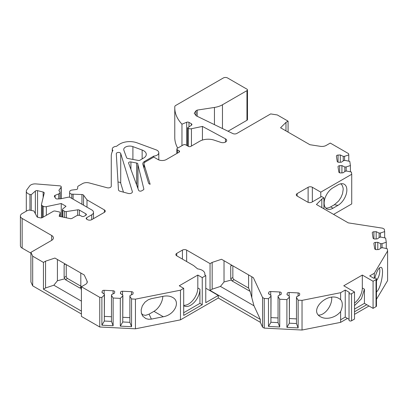 <?xml version="1.0" encoding="UTF-8"?>
<svg xmlns="http://www.w3.org/2000/svg" width="408" height="408" viewBox="0 0 408 408"><rect width="100%" height="100%" fill="white"/><g stroke="black" fill="none" stroke-linecap="round" stroke-linejoin="round"><path stroke-width="0.61" d="M379.394 267.903A12.526 7.232 -60 0 1 376.472 280.745M331.663 297.248A12.526 7.232 -60 0 1 322.881 313.9A12.526 7.232 -60 0 1 318.48 315.093M354.516 303.052A13.122 7.579 -60 0 0 362.319 287.966L362.319 275.063L373.075 281.27L373.075 308.351L364.431 303.358L354.516 309.08M354.516 305.597L361.483 298.717L364.431 289.19L364.431 303.358M362.319 275.063L343.76 285.773L354.516 291.985L354.516 319.066L351.574 320.765A1.489 0.862 0 0 1 349.947 320.953A1.489 0.862 0 0 1 349.029 320.158L349.029 293.077A1.489 0.862 180 0 1 349.462 292.47L345.245 290.032L340.629 292.699L340.629 299.65L339.232 298.651C327.716 291.302 308.178 310.35 320.596 316.817C323.192 318.255 326.298 318.638 329.914 317.965C334.366 316.985 337.941 314.849 340.629 311.559L340.629 322.361L347.478 318.403M183.692 305.26A13.122 7.579 -60 0 0 193.076 300.059A13.122 7.579 -60 0 0 197.824 287.966L197.824 275.063L179.265 285.773L183.692 288.334L183.692 315.415L202.251 304.7L199.93 303.358L199.93 289.185A13.122 7.579 120 0 1 194.203 302.389A13.122 7.579 120 0 1 184.09 305.908A13.122 7.579 120 0 1 183.692 305.648M176.73 255.821A2.983 1.724 180 0 1 175.858 254.607A2.983 1.724 180 0 1 176.73 253.388L176.73 255.821L193.606 265.562L197.645 268.897A8.945 5.166 0 0 1 204.872 273.967A8.945 5.166 0 0 1 204.765 274.762L205.765 275.589L202.251 277.619L202.251 304.7M202.251 277.619L197.824 275.063M136.614 184.86L136.614 163.022L130.927 161.956A1.79 1.035 180 0 0 128.581 162.94A1.79 1.035 180 0 0 128.622 163.154L138.628 190.332A1.79 1.035 180 0 0 139.873 191.112A1.79 1.035 180 0 0 141.642 190.852L143.335 189.873A1.79 1.035 180 0 0 143.861 189.144A1.79 1.035 180 0 0 143.84 189.001L137.955 164.817A10.736 6.197 180 0 1 137.848 164.001L137.848 188.221M376.033 279.562L376.033 306.643A1.489 0.862 0 0 0 376.472 306.031L376.472 278.955A1.489 0.862 180 0 1 376.033 279.562L373.075 281.27M376.033 306.643L373.075 308.351M366.746 304.7L354.516 311.758M183.692 312.732L199.93 303.358M288.084 132.115L288.084 121.156L277.328 114.949L270.677 113.919L236.849 133.452A2.983 1.724 0 0 1 232.82 133.554L196.355 115.887L194.223 113.251L195.973 110.813L197.181 110.114L214.45 107.442A17.896 10.333 0 0 0 222.472 104.769L246.962 90.632A1.79 1.035 0 0 0 247.488 89.898A1.79 1.035 0 0 0 246.962 89.168L227.562 77.969A2.983 1.724 0 0 0 223.339 77.969L175.726 105.458A2.983 1.724 0 0 0 174.803 106.646A59.65 34.44 0 0 0 174.772 107.788L174.772 137.45A59.65 34.44 0 0 0 177.704 148.114M228.021 131.228L246.962 120.289A1.79 1.035 0 0 0 247.488 119.559L247.488 89.898M339.655 172.788L339.655 165.699A1.79 1.035 0 0 0 338.023 166.729A1.79 1.035 0 0 0 338.028 166.821L338.813 172.003A1.79 1.035 0 0 0 340.751 172.941L343.016 172.824L345.479 171.125L346.8 171.059L351.395 172.028L351.732 174.267L351.732 203.929L333.596 214.399M375.523 249.487L375.523 242.398A1.79 1.035 0 0 0 373.891 243.428A1.79 1.035 0 0 0 373.896 243.52L374.682 248.701A1.79 1.035 0 0 0 376.62 249.64L378.884 249.523L381.347 247.829L382.668 247.758L387.258 248.727L387.6 250.966L387.6 280.627L376.472 299.288M368.985 305.99L354.516 314.339M210.054 290.404L210.054 263.614L212.165 262.4L212.165 289.185L210.054 290.404L260.309 319.418L260.309 322.289L262.563 327.15L264.251 328.124L302.032 330.031L340.629 322.361M260.309 322.289L218.28 298.024L180.469 319.852L135.441 328.807L99.756 327.002L81.406 316.409L81.406 286.748L85.512 284.381A5.967 3.442 0 0 0 87.256 281.943A5.967 3.442 0 0 0 87.057 281.056L84.242 274.992L54.917 258.06L45.558 261.181L45.558 287.966L53.846 285.202L81.406 301.119M81.406 313.976L32.691 285.85L30.911 282.01L30.911 252.348L51.673 240.358A5.967 3.442 0 0 0 53.417 237.925A5.967 3.442 0 0 0 51.673 235.487L51.673 240.358M85.838 215.276L85.838 213.817A1.79 1.035 180 0 1 86.363 214.547A1.79 1.035 180 0 1 85.838 215.276L84.15 216.25A1.79 1.035 180 0 1 81.62 216.25L80.774 215.766A2.983 1.724 0 0 0 76.556 215.766L72.043 218.372A1.79 1.035 180 0 1 70.166 218.611L59.15 216.296L60.155 213.017A1.79 1.035 0 0 0 60.18 212.838A1.79 1.035 0 0 0 59.002 211.869L55.157 211.058A1.79 1.035 0 0 0 53.28 211.298L42.33 217.622A1.79 1.035 180 0 1 40.448 217.862L38.046 217.357A1.79 1.035 180 0 1 36.944 216.689L33.93 210.997L30.35 210.242A2.983 1.724 0 0 0 27.219 210.645L22.149 213.573A5.967 3.442 0 0 0 20.4 216.005A5.967 3.442 0 0 0 22.149 218.443L22.149 248.105L30.911 253.164M22.149 248.105A5.967 3.442 180 0 1 20.4 245.667L20.4 216.005M123.466 192.158L120.717 183.161A2.234 1.29 0 0 0 118.004 182.131M210.054 263.614L186.645 250.099A2.983 1.724 0 0 0 182.427 250.099L176.73 253.388M205.765 288.216L218.28 295.443L205.765 302.67L205.765 275.589M218.28 298.024L218.28 295.443M308.122 202.327L308.122 187.272A2.983 1.724 180 0 1 312.339 187.272L312.339 201.884M351.732 174.267L320.775 192.143L312.339 187.272M339.655 165.699L341.919 165.587L344.857 167.01L346.178 166.943L350.411 165.536L350.411 171.819M338.043 162.154L338.043 155.066A1.79 1.035 0 0 0 336.411 156.096A1.79 1.035 0 0 0 336.416 156.182L337.202 161.364A1.79 1.035 0 0 0 339.14 162.302L341.404 162.19L343.868 160.492L345.188 160.426L349.784 161.389L350.411 165.536M338.043 155.066L340.308 154.953L343.245 156.376L344.566 156.31L348.799 154.897L348.799 161.186M288.084 121.156L285.977 122.374L280.571 127.781L309.896 144.713L320.397 146.334A5.967 3.442 180 0 0 326.16 145.442L330.266 143.075L348.611 153.668L348.799 154.897M174.772 107.788A59.65 34.44 0 0 0 181.958 124.175L181.958 145.661M143.983 168.06L143.983 163.853A4.774 2.754 0 0 1 145.381 161.905L153.745 157.075L157.962 159.513A5.967 3.442 0 0 0 166.398 159.513L179.051 152.204A1.79 1.035 0 0 0 179.576 151.475A1.79 1.035 0 0 0 179.051 150.746L177.368 149.772A1.79 1.035 0 0 1 176.843 149.042A1.79 1.035 0 0 1 177.368 148.308L183.269 144.901A1.79 1.035 0 0 1 185.803 144.901L188.333 146.36A1.79 1.035 0 0 0 190.862 146.36L199.742 141.234A11.929 6.89 0 0 1 214.144 140.138L220.891 142.387A3.871 2.234 180 0 0 224.762 142.392A3.871 2.234 180 0 0 226.7 140.454A3.871 2.234 180 0 0 225.466 138.822L202.434 126.419L191.444 128.729A2.983 1.724 0 0 1 188.312 128.331L187.547 127.888L191.495 125.169A1.79 1.035 0 0 0 191.913 124.506A1.79 1.035 0 0 0 191.393 123.777L188.97 122.38A1.79 1.035 0 0 0 186.68 122.262L181.958 124.175M143.983 163.853A4.774 2.754 0 0 0 144.055 164.332L150.144 184.268A2.983 1.724 0 0 1 148.553 183.029L142.876 164.455A5.967 3.442 0 0 1 142.79 163.853A5.967 3.442 0 0 1 144.534 161.42L153.683 156.136A5.967 3.442 0 0 0 158.804 152.73A5.967 3.442 0 0 0 156.045 149.823L137.073 142.846A13.719 7.92 0 0 0 120.003 143.927A29.825 17.218 0 0 0 116.571 146.299A4.774 2.754 0 0 0 112.276 149.042A4.774 2.754 0 0 0 112.929 150.43A29.825 17.218 0 0 0 111.267 156.101L111.267 186.17A2.983 1.724 0 0 1 107.023 187.731L89.214 182.937A5.967 3.442 0 0 0 82.477 183.626L78.254 186.063A1.79 1.035 0 0 0 77.729 186.757L77.622 188.557A1.79 1.035 0 0 1 76.204 189.531L72.037 190.046A2.983 1.724 0 0 0 69.676 191.668L69.63 192.423A2.983 1.724 0 0 0 69.625 192.479A2.983 1.724 0 0 0 71.788 194.137L71.788 198.4M104.397 209.921A2.983 1.724 180 0 1 105.269 211.14A2.983 1.724 180 0 1 104.397 212.354L104.397 209.921L87.001 199.879L83.533 195.162A1.79 1.035 0 0 0 81.952 194.534L71.788 194.137M86.68 217.714L86.68 219.173A1.79 1.035 180 0 1 86.154 218.443A1.79 1.035 180 0 1 86.68 217.714L91.744 214.792L91.744 219.662L104.397 212.354M91.744 219.662A2.983 1.724 180 0 1 87.526 219.662L86.68 219.173M91.744 214.792A5.967 3.442 0 0 0 93.488 212.354A5.967 3.442 0 0 0 91.744 209.921L70.125 197.436A1.79 1.035 0 0 0 68.248 197.197L60.608 198.803L57.385 198.966A1.79 1.035 0 0 1 55.549 198.288L54.448 196.544A1.79 1.035 0 0 1 54.34 196.192A1.79 1.035 0 0 1 55.1 195.345L55.1 197.584M85.838 213.817L79.397 210.1A1.79 1.035 0 0 0 77.668 209.829L66.356 211.579A1.79 1.035 0 0 1 64.632 211.313L62.898 210.314A1.79 1.035 0 0 1 62.373 209.584A1.79 1.035 0 0 1 62.699 208.993L66.004 206.264L61.246 203.516L46.334 206.647A2.983 1.724 0 0 1 43.202 206.249L42.35 205.754A2.983 1.724 0 0 1 41.478 204.541A2.983 1.724 0 0 1 41.504 204.301L44.227 193.122A1.79 1.035 0 0 0 44.242 192.979A1.79 1.035 0 0 0 43.151 192.03L37.562 190.658A1.79 1.035 0 0 0 35.363 191.046L31.232 194.718L29.942 194.402A5.967 3.442 0 0 1 26.306 191.23A5.967 3.442 0 0 1 26.78 189.888L29.651 185.977A5.967 3.442 0 0 1 35.975 183.916L59.711 185.839A1.79 1.035 0 0 1 61.251 186.864A1.79 1.035 0 0 1 61.108 187.267L59.089 190.011A1.79 1.035 0 0 0 58.946 190.414A1.79 1.035 0 0 0 59.058 190.766L59.772 191.898A2.983 1.724 0 0 1 59.95 192.489A2.983 1.724 0 0 1 58.681 193.897L55.1 195.345M22.149 218.443L51.673 235.487M45.558 287.966L43.447 289.185L43.447 262.4L32.691 256.188L30.911 252.348M43.447 262.4L45.558 261.181M111.461 321.397L104.336 321.04L104.448 294.245L104.331 295.01L101.888 297.452L99.756 297.34L81.406 286.748M104.448 294.245L101.98 292.546L102.178 291.241A1.79 1.035 0 0 1 104.117 290.302L113.087 290.756A1.79 1.035 0 0 1 114.724 291.786A1.79 1.035 0 0 1 114.714 291.873L114.515 293.179L111.578 294.607L111.461 295.366L113.133 298.019L120.309 298.381L122.752 295.938L122.869 295.173L120.401 293.48L120.6 292.174A1.79 1.035 0 0 1 122.538 291.236L131.509 291.684A1.79 1.035 0 0 1 133.141 292.715A1.79 1.035 0 0 1 133.136 292.806L132.937 294.112L129.999 295.535L129.882 296.3L131.554 298.947L135.441 299.146L180.469 290.195L180.469 319.852M183.692 288.334L180.469 290.195M278.052 322.626L270.927 322.264L271.04 295.469L270.922 296.233L268.479 298.676L264.251 298.462L262.563 297.488L253.363 277.659L221.524 259.279L212.165 262.4M271.04 295.469L268.571 293.775L268.77 292.47A1.79 1.035 0 0 1 270.708 291.526L279.679 291.98A1.79 1.035 0 0 1 281.316 293.01A1.79 1.035 0 0 1 281.306 293.102L281.112 294.408L278.169 295.831L278.052 296.596L279.725 299.243L286.9 299.605L289.343 297.162L289.461 296.402L286.992 294.704L287.191 293.398A1.79 1.035 0 0 1 289.129 292.46L298.1 292.913A1.79 1.035 0 0 1 299.737 293.944A1.79 1.035 0 0 1 299.727 294.03L299.528 295.336L296.59 296.759L296.473 297.524L298.146 300.176L302.032 300.37L340.629 292.699M354.516 291.985L351.574 293.684A1.489 0.862 180 0 1 349.947 293.872A1.489 0.862 180 0 1 349.029 293.077M387.6 250.966L374.309 273.253L369.709 275.91L373.927 278.343A1.489 0.862 180 0 1 375.554 278.159A1.489 0.862 180 0 1 376.472 278.955M375.523 242.398L377.783 242.286L380.725 243.709L382.046 243.642L386.274 242.235L386.274 248.518M373.912 238.853L373.912 231.764A1.79 1.035 0 0 0 372.28 232.795A1.79 1.035 0 0 0 372.285 232.886L373.07 238.063A1.79 1.035 0 0 0 375.008 239.001L377.272 238.889L379.736 237.191L381.057 237.125L385.647 238.088L386.274 242.235M373.912 231.764L376.171 231.652L379.114 233.075L380.435 233.009L384.662 231.596L384.662 237.884M297.151 196.039A2.983 1.724 180 0 1 296.279 194.82A2.983 1.724 180 0 1 297.151 193.606L297.151 196.039L307.698 202.128A2.983 1.724 180 0 0 311.916 202.128L321.616 196.529L323.937 197.865L321.83 199.084L316.424 204.484L348.264 222.87L382.607 228.184L384.295 229.158L384.662 231.596M308.122 187.272L297.151 193.606M136.614 163.022A1.79 1.035 180 0 1 137.848 164.001M127.816 158.477A1.79 1.035 180 0 1 126.618 157.707L123.869 150.246A5.967 3.442 0 0 1 123.736 149.527A5.967 3.442 0 0 1 126.832 146.508A5.967 3.442 0 0 1 132.906 146.625L142.142 150.022A8.945 5.166 180 0 1 146.283 154.377A8.945 5.166 180 0 1 143.662 158.029L140.995 159.569A10.736 6.197 180 0 0 140.184 160.089A1.79 1.035 180 0 1 138.23 160.431L127.816 158.477M128.143 193.417A2.983 1.724 0 0 0 132.386 191.857A2.983 1.724 0 0 0 132.345 191.561L120.717 153.5A2.234 1.29 0 0 0 118.325 152.439A2.234 1.29 0 0 0 116.285 153.724A2.234 1.29 0 0 0 116.285 153.77L118.463 189.776A2.983 1.724 0 0 0 120.187 191.276L128.143 193.417M151.383 319.112L148.532 319.275L145.814 318.587L142.673 316.042L141.372 313.191L141.153 309.901L142.316 305.862L144.901 302.231L148.231 299.773L151.383 298.656L163.302 296.285C166.918 295.611 170.024 295.994 172.62 297.427C180.953 301.675 174.573 314.9 163.302 316.741L151.383 319.112L149.083 314.155L145.676 315.338L143.162 314.956L141.464 313.538M135.441 299.146L135.441 328.807M345.245 290.032L345.245 317.113L340.629 319.78L345.245 317.113L349.029 319.296M302.032 300.37L302.032 330.031M337.997 205.331A12.526 7.232 -60 0 0 346.504 193.045A12.526 7.232 -60 0 0 342.74 183.727A12.526 7.232 -60 0 0 337.997 184.88L333.005 187.762A12.526 7.232 -60 0 0 324.824 198.798A12.526 7.232 -60 0 0 326.742 208.835A12.526 7.232 -60 0 0 333.005 208.218L337.997 205.331L334.341 204.765L330.684 206.876A12.526 7.232 -60 0 1 325.691 207.978M320.775 192.143L320.775 197.013M43.447 289.185L81.406 311.1M32.691 256.188L32.691 285.85M64.127 264.843L64.714 263.9L65.392 264.109L64.127 264.843L64.127 277.501L66.239 276.287A1.79 1.035 -120 0 0 67.504 278.475L80.998 286.268M66.239 276.287L66.239 264.598M278.052 296.596L278.052 322.667L279.725 327.007L279.725 299.243M279.725 327.007L268.479 326.436L268.479 298.676M264.251 298.462L264.251 328.124M296.473 297.524L296.473 323.6L298.146 327.935L298.146 300.176M298.146 327.935L286.9 327.369L286.9 299.605M111.461 295.366L111.461 321.443L113.133 325.778L113.133 298.019M113.133 325.778L101.888 325.212L101.888 297.452M99.756 297.34L99.756 327.002M129.882 296.3L129.882 322.371L131.554 326.711L131.554 298.947M131.554 326.711L120.309 326.14L120.309 298.381M153.683 156.136L153.683 157.111M197.181 110.114L197.181 116.285M187.547 127.888L187.547 145.906M202.434 126.419L202.434 140.066M73.103 194.356L73.103 199.16M87.001 199.879L87.001 207.182M31.232 194.718L31.232 210.431M61.246 203.516L61.246 216.735M262.563 297.488L262.563 327.15M340.629 311.559A12.526 7.232 120 0 0 340.629 299.65M374.309 273.253L374.309 278.185M376.472 292.164L377.997 290.2C381.878 284.095 384.076 268.454 381.21 267.362C379.073 267 376.936 270.58 374.794 278.098M323.937 197.865L323.937 208.825M230.734 266.057L231.321 265.113L231.999 265.327L230.734 266.057L230.734 278.72L232.846 277.501A1.79 1.035 -120 0 0 234.11 279.694L248.574 288.048L248.574 274.9M232.846 277.501L232.846 265.812M122.869 295.173L122.757 321.968L129.882 322.33M129.882 317.659L122.869 317.307M120.309 326.14L122.752 322.014L122.752 295.938M101.888 325.212L104.331 321.081L104.331 295.01M111.461 316.73L104.448 316.373M289.461 296.402L289.349 323.192L296.473 323.554M296.473 318.888L289.461 318.531M286.9 327.369L289.343 323.238L289.343 297.162M268.479 326.436L270.922 322.305L270.922 296.233M278.052 317.954L271.04 317.603M382.046 247.794L382.046 243.642M377.783 249.579L377.783 242.286M380.725 248.258L380.725 243.709M380.435 237.155L380.435 233.009M379.114 237.619L379.114 233.075M376.171 238.945L376.171 231.652M346.178 171.095L346.178 166.943M344.857 171.559L344.857 167.01M341.919 172.88L341.919 165.587M344.566 160.456L344.566 156.31M340.308 162.246L340.308 154.953M343.245 160.92L343.245 156.376M321.83 199.084L321.83 207.606M212.165 289.185L220.453 286.421L253.98 305.781L250.119 291.373L248.574 288.048M250.119 275.788L253.363 277.659M221.524 259.279L231.489 265.032M224.023 260.722L224.023 281.979L220.453 286.421M250.119 291.373L231.999 280.913L231.489 279.98L224.023 281.979M231.489 279.98L230.734 278.72M253.98 305.781L260.309 319.418M285.977 122.374L285.977 130.897M84.242 274.992L80.799 273.003L80.84 287.941L79.733 287.977L65.392 279.694L64.882 278.761L57.416 280.765L53.846 285.202M54.917 258.06L64.882 263.813M57.416 259.503L57.416 280.765M64.882 278.761L64.127 277.501M81.406 290.231L80.799 287.951M340.767 183.794L342.108 185.14L343.077 187.828L343.194 189.424L342.552 193.637L340.986 197.457L338.676 200.955L334.341 204.765M162.807 296.381A12.526 7.232 -60 0 1 153.954 311.345L149.083 314.155M362.319 287.966L364.431 289.185M197.824 287.966L199.93 289.185M186.645 250.099L186.645 261.543M182.427 259.111L182.427 250.099M144.534 161.42L144.534 162.568M130.927 161.956L130.927 169.412M137.955 188.501L137.955 164.817M143.84 189.286L143.84 189.001M142.142 158.906L142.142 150.022M132.906 159.431L132.906 146.625M195.973 110.813L195.973 115.683M246.962 90.632L246.962 120.289M186.68 122.262L186.68 145.406M188.97 122.38L188.97 126.908M191.393 123.777L191.393 125.241M188.312 128.331L188.312 146.35M191.444 128.729L191.444 146.028M177.368 149.772L177.368 153.179M179.051 150.746L179.051 152.204M69.63 192.54L69.63 197.237M81.952 194.534L81.952 204.265M83.533 195.162L83.533 205.183M58.681 193.897L58.681 198.9M59.089 190.011L59.089 190.822M61.108 187.267L61.108 198.696M29.942 194.402L29.942 210.176M35.363 191.046L35.363 213.7M37.562 190.658L37.562 217.204M43.151 192.03L43.151 197.528M42.35 205.754L42.35 217.612M43.202 206.249L43.202 217.117M46.334 206.647L46.334 215.312M62.898 210.314L62.898 217.082M64.632 211.313L64.632 217.449M66.356 211.579L66.356 217.811M77.668 209.829L77.668 215.358M79.397 210.1L79.397 215.312M60.155 216.505L60.155 213.017M351.574 293.684L351.574 320.765M132.345 192.158L132.345 191.561M120.717 183.161L120.717 153.5M144.055 168.3L144.055 164.332M131.509 294.805L131.509 291.684M122.538 294.948L122.538 291.236M120.6 293.612L120.6 292.174M102.178 292.684L102.178 291.241M104.117 294.015L104.117 290.302M113.087 293.872L113.087 290.756M298.1 296.03L298.1 292.913M289.129 296.172L289.129 292.46M287.191 294.841L287.191 293.398M268.77 293.908L268.77 292.47M270.708 295.244L270.708 291.526M279.679 295.096L279.679 291.98M251.818 276.772L251.818 297.712M234.11 279.694L231.999 280.913M87.057 281.056L87.057 282.836M67.504 278.475L65.392 279.694M79.733 287.977L80.998 287.242M222.472 104.769L222.472 128.54M214.45 107.442L214.45 124.654M330.684 206.876L333.005 208.218M163.302 316.741L153.954 311.345M225.466 138.822L225.466 142.091M204.872 273.967L204.872 274.854M158.804 152.73L158.804 159.916M176.843 149.042L176.843 153.484M112.276 149.042L112.276 151.659M69.625 192.479L69.625 197.237M93.488 212.354L93.488 218.652M59.95 192.489L59.95 198.834M61.251 186.864L61.251 198.671M26.306 191.23L26.306 211.171M41.478 204.541L41.478 217.898M62.373 209.584L62.373 216.974M60.18 212.838L60.18 216.51"/></g></svg>
